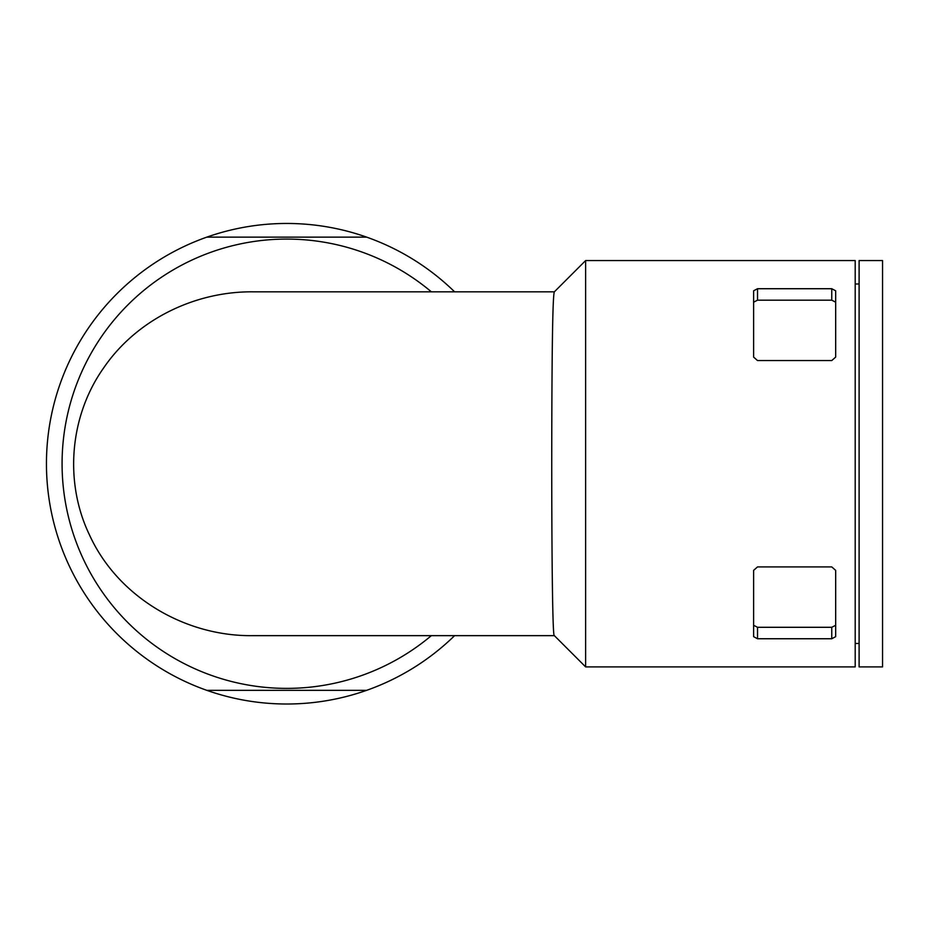 <?xml version="1.0" encoding="UTF-8"?>
<svg xmlns="http://www.w3.org/2000/svg" width="929" height="929" viewBox="0 0 929 929"><rect width="100%" height="100%" fill="white"/><g stroke="black" fill="none" stroke-linecap="round" stroke-linejoin="round"><path stroke-width="1.39" d="M831.757 638.746L835.67 636.667L835.67 570.36L831.757 566.911L757.53 566.911L753.616 570.36L753.616 636.667L757.53 638.746L831.757 638.746L831.757 627.296L835.67 625.287M855.203 260.573L855.203 666.894L585.618 666.894L585.618 260.573L855.203 260.573M831.757 288.722L757.53 288.722L753.616 290.8L753.616 357.108L757.53 360.557L831.757 360.557L835.67 357.108L835.67 290.8L831.757 288.722L831.757 300.172L757.53 300.172L753.616 302.18M554.392 291.822L252.932 291.822C195.16 291.311 136.877 319.379 103.758 367.768C69.698 415.786 63.927 481.896 89.532 535.034C117.832 597.068 185.37 636.644 252.932 635.645L554.392 635.645M431.358 291.822A224.655 224.655 0 0 0 65.297 501.625A224.655 224.655 0 0 0 431.358 635.645M454.606 291.822A240.286 240.286 0 0 0 46.45 463.734A240.286 240.286 0 0 0 206.83 690.34L366.63 690.34A240.286 240.286 0 0 0 454.606 635.645M206.83 237.127L366.63 237.127M206.83 690.34A240.286 240.286 0 0 0 366.63 690.34M855.203 284.007L859.104 284.007M859.104 260.573L859.104 666.894L882.55 666.894L882.55 260.573L859.104 260.573M753.616 625.287L757.53 627.296L831.757 627.296M835.67 302.18L831.757 300.172M585.618 666.894L554.323 635.61C551.884 639.547 551.257 473.14 552.105 367.768C552.488 319.82 553.231 294.516 554.323 291.857L585.618 260.573M757.53 638.746L757.53 627.296M757.53 288.722L757.53 300.172M855.203 643.46L859.104 643.46"/></g></svg>

